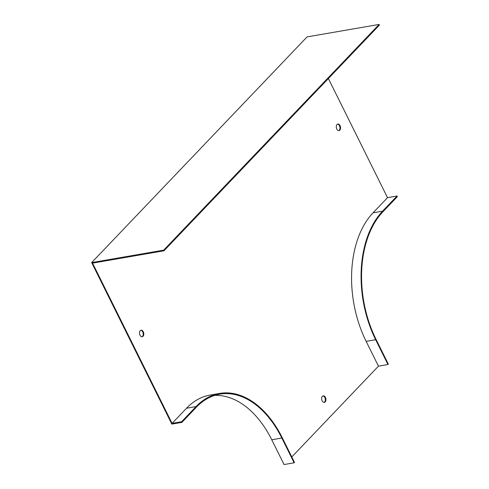 <?xml version="1.0" encoding="UTF-8"?>
<svg xmlns="http://www.w3.org/2000/svg" width="489" height="489" viewBox="0 0 489 489"><rect width="100%" height="100%" fill="white"/><g stroke="black" fill="none" stroke-linecap="round" stroke-linejoin="round"><path stroke-width="0.73" d="M325.417 397.404A3.307 2.097 -99.8 0 1 324.348 402.374A3.307 2.097 -99.8 0 1 321.719 399.476A3.307 2.097 -99.8 0 1 323.223 395.858A3.307 2.097 -99.8 0 1 325.417 397.404M163.662 250.154L379.091 24.45L307.086 36.889L91.657 262.593L163.662 250.154L163.98 250.796L92.549 263.137L172.091 423.376L186.547 408.229A94.334 59.841 -99.8 0 1 210.099 395.069L219.604 393.425A94.334 59.841 -99.8 0 1 282.202 437.631L294.506 462.417L294.133 462.808L284.054 464.55L271.75 439.764L281.829 438.022L294.133 462.808M291.792 456.946L378.449 366.157L366.145 341.371A94.334 59.841 80.2 0 1 373.064 212.813L387.52 197.666L328.388 78.546M340.057 125.612A3.307 2.097 -99.8 0 1 338.987 130.581A3.307 2.097 -99.8 0 1 336.359 127.678A3.307 2.097 -99.8 0 1 337.862 124.059A3.307 2.097 -99.8 0 1 340.057 125.612M140.013 335.191A3.307 2.097 -99.8 0 1 141.083 330.222A3.307 2.097 -99.8 0 1 143.717 333.125A3.307 2.097 -99.8 0 1 142.207 336.744A3.307 2.097 -99.8 0 1 140.013 335.191M214.757 395.387A93.582 59.358 -99.8 0 1 271.75 439.764M91.657 262.593L171.835 424.11L181.914 422.374L196.37 407.227A93.582 59.358 -99.8 0 1 219.738 394.171A93.582 59.358 -99.8 0 1 281.829 438.022M322.942 395.937A3.307 2.097 -99.8 0 1 324.843 397.508A3.307 2.097 -99.8 0 1 324.054 402.392M337.581 124.139A3.307 2.097 -99.8 0 1 339.482 125.71A3.307 2.097 -99.8 0 1 338.694 130.6M140.801 330.307A3.307 2.097 -99.8 0 1 142.702 331.872A3.307 2.097 -99.8 0 1 141.914 336.762M163.98 250.796L379.409 25.092L379.091 24.45M397.025 196.028L382.569 211.169A94.334 59.841 80.2 0 0 375.65 339.727L387.954 364.513L388.327 364.122L376.023 339.335A93.582 59.358 80.2 0 1 382.887 211.81L397.343 196.664L397.025 196.028L387.52 197.666M387.954 364.513L378.449 366.157M181.914 422.374L181.596 421.732L172.091 423.376M181.596 421.732L196.052 406.585A94.334 59.841 -99.8 0 1 219.604 393.425M382.569 211.169L373.064 212.813M375.65 339.727L366.145 341.371M196.052 406.585L186.547 408.229"/></g></svg>

